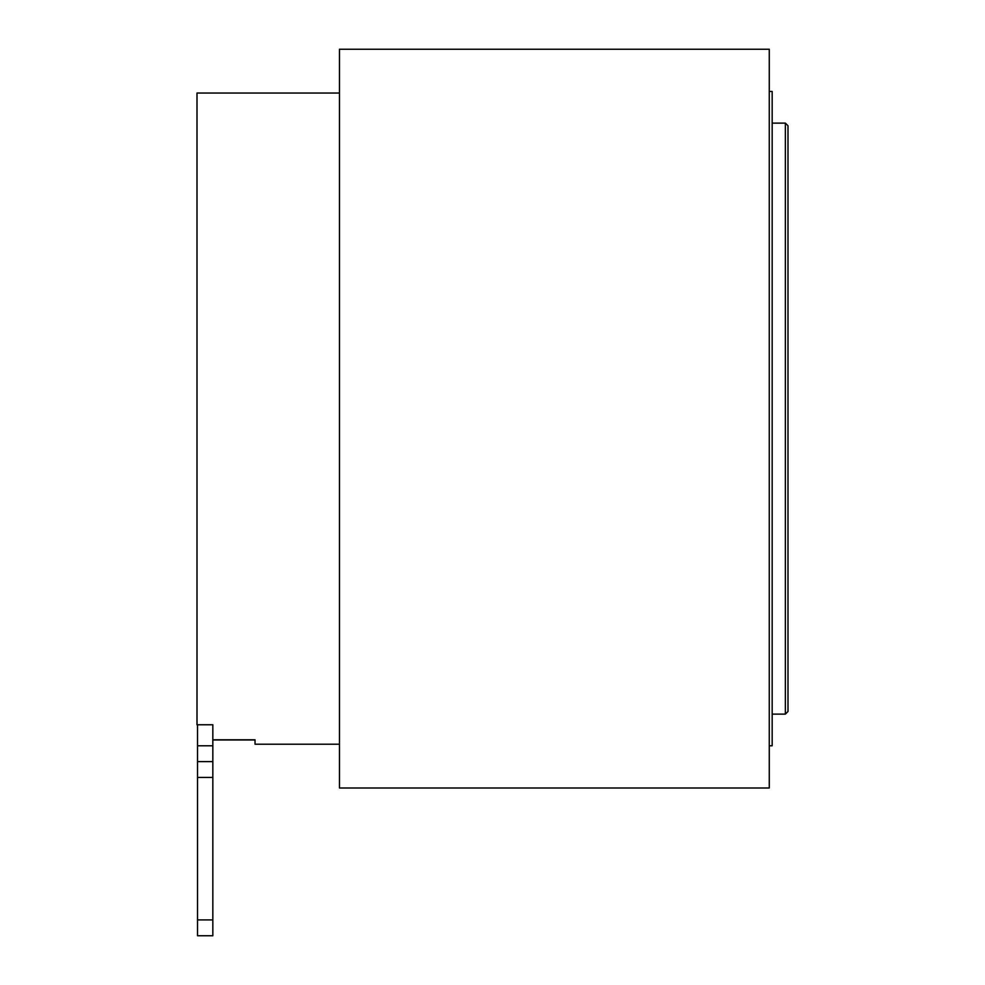 <?xml version="1.0" encoding="UTF-8"?>
<svg xmlns="http://www.w3.org/2000/svg" width="985" height="985" viewBox="0 0 985 985"><rect width="100%" height="100%" fill="white"/><g stroke="black" fill="none" stroke-linecap="round" stroke-linejoin="round"><path stroke-width="1.48" d="M339.468 93.046L197 93.046L197 724.763L212.834 724.763L212.834 726.622L212.834 724.763M339.468 744.204L255.041 744.204L255.041 739.809L212.834 739.809M769.273 418.625L769.273 788L339.468 788L339.468 49.25L769.273 49.25L769.273 418.625M785.365 123.125L788 125.76L788 711.49L785.365 714.125L785.365 123.125L772.166 123.125M769.273 745.78L772.166 745.78L772.166 91.47L769.273 91.47M212.834 726.622L212.834 935.75L197.529 935.75L197.529 919.916L212.834 919.916M197.529 724.763L197.529 745.78L212.834 745.78M212.834 761.614L197.529 761.614L197.529 745.78M212.834 777.448L197.529 777.448L197.529 919.916M197.529 777.448L197.529 761.614M772.166 714.125L785.365 714.125M212.834 739.957L255.041 739.957"/></g></svg>
